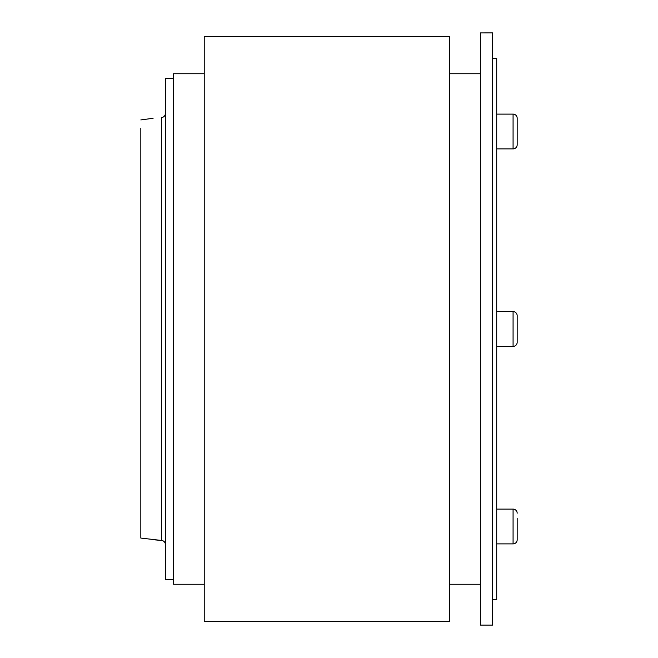 <?xml version="1.0" encoding="UTF-8"?>
<svg xmlns="http://www.w3.org/2000/svg" width="658" height="658" viewBox="0 0 658 658"><rect width="100%" height="100%" fill="white"/><g stroke="black" fill="none" stroke-linecap="round" stroke-linejoin="round"><path stroke-width="0.99" d="M204.235 73.745L173.556 73.745L173.556 584.255L204.235 584.255M480.356 32.916L480.356 625.1L492.628 625.1L492.628 32.9L480.356 32.916L492.628 32.9M173.556 579.566L165.372 579.599M165.372 544.536A4.088 4.088 -0 0 0 161.638 540.465L140.828 538.071L140.828 128.154M140.828 119.929L153.1 118.284M496.716 543.886L513.075 543.886A4.088 4.088 0 0 0 517.172 539.79L517.172 518.315M513.075 543.886L513.075 509.111A4.088 4.088 0 0 1 517.172 513.207A4.088 4.088 0 0 0 513.075 509.111L496.716 509.111M204.235 36.519L204.235 621.481L449.677 621.481L449.677 36.519L204.235 36.519M517.172 539.79L517.172 534.683M517.172 342.292L517.172 315.708A4.088 4.088 0 0 0 513.075 311.612A4.088 4.088 0 0 1 517.172 315.708L517.172 342.292A4.088 4.088 0 0 1 513.075 346.388L513.075 311.612L496.716 311.612M517.172 144.793L517.172 118.21L517.172 144.793A4.088 4.088 0 0 1 513.075 148.889L513.075 114.114A4.088 4.088 0 0 1 517.172 118.21L517.172 144.793L517.172 118.21A4.088 4.088 0 0 0 513.075 114.114L496.716 114.114M492.628 58.529L496.716 58.529L496.716 599.471L492.628 599.471M492.628 625.084L480.356 625.084M140.828 529.846L140.828 538.071M165.372 78.401L173.556 78.434M165.372 579.566L165.372 78.434M165.372 113.464A4.088 4.088 0 0 1 161.638 117.535L161.638 540.465L153.1 539.716M496.716 58.578L492.628 58.578M496.716 599.422L492.628 599.422M449.677 73.745L480.356 73.745M496.716 148.889L513.075 148.889M496.716 346.388L513.075 346.388M449.677 584.255L480.356 584.255"/></g></svg>
